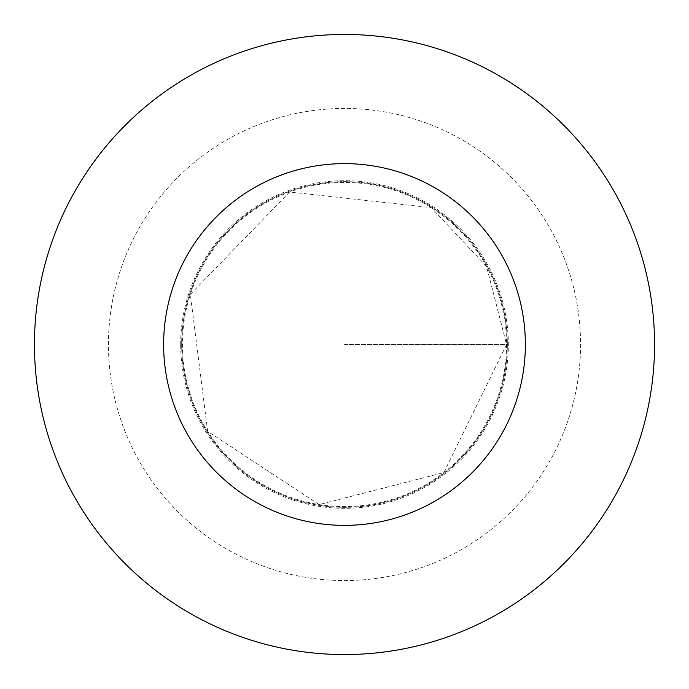 <?xml version="1.0" encoding="UTF-8"?>
<svg xmlns="http://www.w3.org/2000/svg" width="689" height="689" viewBox="0 0 689 689"><rect width="100%" height="100%" fill="white"/><g stroke="black" fill="none" stroke-linecap="round" stroke-linejoin="round"><path stroke-width="0.52" stroke-dasharray="3.44 2.58" d="M507.328 344.5A162.828 162.828 0 0 1 263.086 485.512A162.828 162.828 0 0 1 263.086 203.488A162.828 162.828 0 0 1 507.328 344.5A162.828 162.828 0 0 1 263.086 485.512A162.828 162.828 0 0 1 263.086 203.488A162.828 162.828 0 0 1 507.328 344.5M654.55 344.5A310.05 310.05 0 0 1 189.475 613.012A310.05 310.05 0 0 1 189.475 75.988A310.05 310.05 0 0 1 654.55 344.5M180.69 344.5A163.81 163.81 0 0 1 344.5 180.69A163.81 163.81 0 0 1 508.31 344.5A163.81 163.81 0 0 1 344.5 508.31A163.81 163.81 0 0 1 180.69 344.5M344.5 344.5L508.31 344.5L344.5 344.5M506.579 344.5A162.079 162.079 0 0 1 263.456 484.867A162.079 162.079 0 0 1 263.456 204.133A162.079 162.079 0 0 1 506.579 344.5L443.837 472.568L319.145 504.589L207.647 431.348L190.353 294.418L289.595 191.998L431.348 207.647L486.529 266.419L506.579 344.5M580.569 344.5A236.069 236.069 0 0 1 226.466 548.935A236.069 236.069 0 0 1 226.466 140.065A236.069 236.069 0 0 1 580.569 344.5"/><path stroke-width="1.03" d="M525.362 344.5A180.862 180.862 0 0 1 254.069 501.136A180.862 180.862 0 0 1 254.069 187.864A180.862 180.862 0 0 1 525.362 344.5M654.55 344.5A310.05 310.05 0 0 1 189.475 613.012A310.05 310.05 0 0 1 189.475 75.988A310.05 310.05 0 0 1 654.55 344.5"/></g></svg>
